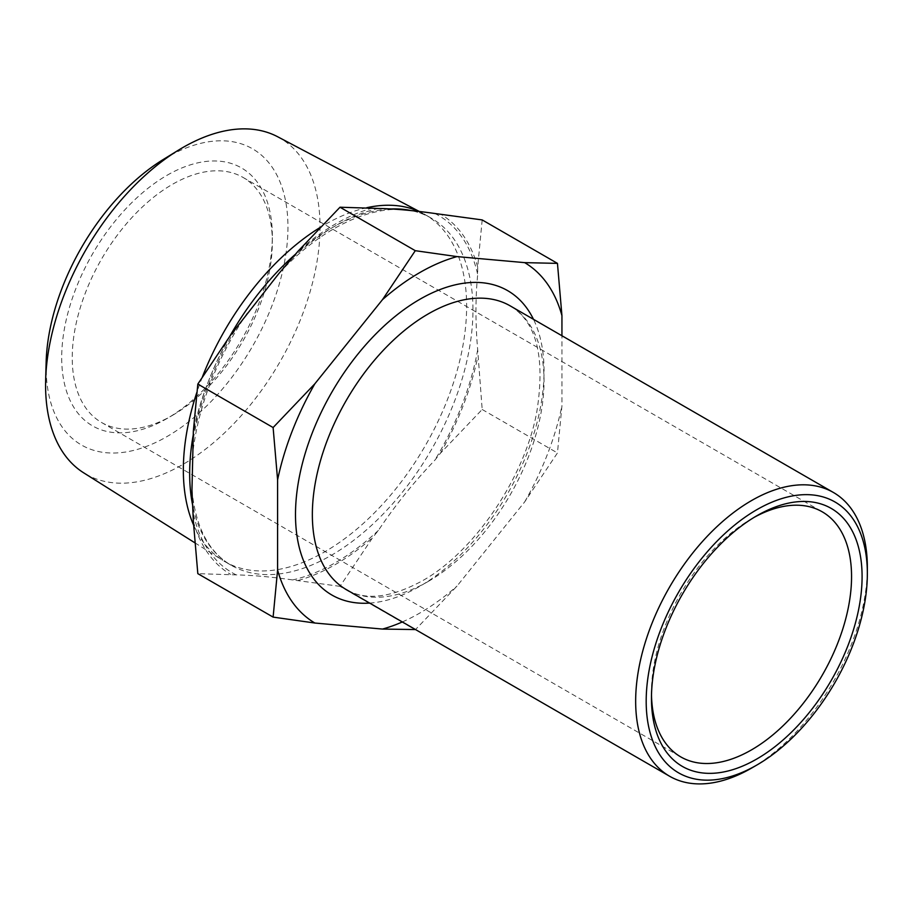 <?xml version="1.0" encoding="UTF-8"?>
<svg xmlns="http://www.w3.org/2000/svg" width="913" height="913" viewBox="0 0 913 913"><rect width="100%" height="100%" fill="white"/><g stroke="black" fill="none" stroke-linecap="round" stroke-linejoin="round"><path stroke-width="0.68" stroke-dasharray="4.57 3.42" d="M482.178 219.919L477.693 267.018L477.693 274.482C475.388 298.243 475.388 323.328 477.693 349.736L482.178 409.481L440.42 453.259L434.828 460.22C413.715 482.292 394.895 505.699 378.381 530.43L372.789 537.392L340.001 586.351L415.289 629.81L457.036 586.043L524.678 501.899L557.455 452.951L561.94 405.84L561.94 335.744M340.001 586.351L292.651 579.926C271.538 576.925 252.73 575.236 236.216 574.893L197.824 573.649M440.42 453.259A208.506 120.379 120 0 0 477.693 357.2M477.693 267.018A208.506 120.379 120 0 0 440.42 213.996M372.789 207.959A208.506 120.379 120 0 0 298.254 250.995M298.254 580.428A208.506 120.379 120 0 0 372.789 537.392M230.612 335.128A208.506 120.379 120 0 0 193.351 431.187M193.567 525.009A200.324 115.654 120 0 0 222.658 560.285A200.324 115.654 120 0 0 224.826 561.598A200.324 115.654 120 0 0 324.982 551.669A200.324 115.654 120 0 0 455.849 375.152A200.324 115.654 120 0 0 425.15 214.635A200.324 115.654 120 0 0 422.924 213.402A200.324 115.654 120 0 0 419.17 211.576M366.775 207.708A200.324 115.654 120 0 0 324.982 224.552A200.324 115.654 120 0 0 320.246 227.383M202.424 376.886A200.324 115.654 120 0 0 196.831 392.453M277.689 136.767A194.07 112.048 -60 0 1 310.158 291.532A194.07 112.048 -60 0 1 182.805 464.489A194.07 112.048 -60 0 1 83.665 472.82M46.141 362.221A171.039 98.752 120 0 0 164.431 438.023A171.039 98.752 120 0 0 287.949 228.581A171.039 98.752 120 0 0 167.022 157.264A171.039 98.752 120 0 0 163.142 159.57M167.022 175.307A148.933 85.993 -60 0 1 272.336 236.113A148.933 85.993 -60 0 1 167.022 418.519A148.933 85.993 -60 0 1 61.707 357.713A148.933 85.993 -60 0 1 167.022 175.307M172.283 415.472L172.283 415.472A141.492 81.691 120 0 0 272.336 242.185A141.492 81.691 120 0 0 243.029 177.419A141.492 81.691 120 0 0 172.283 184.426A141.492 81.691 120 0 0 79.853 309.108A141.492 81.691 120 0 0 101.537 422.479A141.492 81.691 120 0 0 172.283 415.472L167.022 418.519M651.494 695.101A141.492 81.691 -60 0 1 651.46 692.122A141.492 81.691 -60 0 1 751.502 518.835L751.502 518.835A141.492 81.691 -60 0 1 754.104 517.374M751.502 768.13A163.826 94.587 120 0 0 867.35 567.475M751.502 518.835L756.763 515.799L751.502 518.835M482.178 409.481L557.455 452.951M402.348 621.947A208.506 120.379 120 0 0 457.036 586.043M524.678 501.899A208.506 120.379 120 0 0 561.94 405.84M193.351 521.369A208.506 120.379 120 0 0 230.612 574.391M193.202 507.845A200.324 115.654 120 0 0 231.149 565.238A200.324 115.654 120 0 0 331.305 555.321A200.324 115.654 120 0 0 462.172 378.804A200.324 115.654 120 0 0 431.461 218.275A200.324 115.654 120 0 0 410.04 210.344M389.223 209.066A200.324 115.654 120 0 0 331.305 228.204A200.324 115.654 120 0 0 296.12 253.643M378.381 530.43A206.281 119.089 -60 0 1 335.516 562.613A206.281 119.089 -60 0 1 292.651 579.926M477.693 349.736A206.281 119.089 -60 0 1 434.828 460.22M434.828 213.494A206.281 119.089 -60 0 1 477.693 274.482M292.651 257.957A206.281 119.089 -60 0 1 378.381 208.461M193.351 438.651A206.281 119.089 -60 0 1 236.216 328.166M236.216 574.893A206.281 119.089 -60 0 1 193.351 513.905M229.825 336.235A200.324 115.654 120 0 0 193.351 434.337M428.197 581.467A163.826 94.587 120 0 0 535.223 437.099A163.826 94.587 120 0 0 510.105 305.821C536.616 321.753 545.495 357.245 536.73 412.322C524.484 478.184 473.801 552.319 422.24 580.873C390.718 597.924 365.394 600.822 346.278 589.581A163.826 94.587 120 0 0 428.197 581.467M369.662 603.082A175.741 101.469 120 0 0 419.775 586.329A175.741 101.469 120 0 0 533.489 319.322M425.15 214.635L431.461 218.275C395.044 195.61 331.214 216.86 279.127 273.204M247.343 312.897C215.651 360.304 197.288 408.533 192.255 457.561M191.97 490.167C195.53 526.984 208.586 552.011 231.149 565.238L224.826 561.598M194.868 542.801L222.658 560.285M419.546 211.622L422.924 213.402M272.336 242.185L272.336 236.113M101.537 422.479L680.767 756.9M243.029 177.419L822.248 511.828M651.46 692.122L651.46 698.205"/><path stroke-width="1.37" d="M273.113 617.108L197.824 573.649L193.351 521.369L191.958 490.167L193.351 431.187L197.824 384.076L230.612 335.128L279.127 273.204L298.254 250.995L340.001 207.217L378.381 208.461C394.895 208.815 413.715 210.492 434.828 213.494L482.178 219.919L557.455 263.378L524.678 262.636L457.036 256.599L415.289 250.687L382.501 299.635L314.859 383.78L273.113 427.546L277.598 479.827L277.598 570.009L273.113 617.108L314.859 623.031L382.501 629.068L415.541 629.559M419.17 211.576A200.324 115.654 120 0 0 366.775 207.708M320.246 227.383A200.324 115.654 120 0 0 202.424 376.886M196.831 392.453A200.324 115.654 120 0 0 193.567 525.009M194.868 542.801L83.665 472.82A194.07 112.048 -60 0 1 45.65 380.128A194.07 112.048 -60 0 1 178.4 150.189A194.07 112.048 -60 0 1 182.805 147.564A194.07 112.048 -60 0 1 277.689 136.767L419.546 211.622M178.4 150.189L163.142 159.57A171.039 98.752 120 0 0 46.141 362.221L45.65 380.128M754.104 517.374A141.492 81.691 -60 0 1 822.248 511.828A141.492 81.691 -60 0 1 843.943 625.211A141.492 81.691 -60 0 1 751.502 749.881A141.492 81.691 -60 0 1 680.767 756.9A141.492 81.691 -60 0 1 651.494 695.101M756.774 509.716A156.385 90.284 -60 0 1 867.35 573.558A156.385 90.284 -60 0 1 756.774 765.083A156.385 90.284 -60 0 1 646.187 701.241A156.385 90.284 -60 0 1 756.774 509.716M867.35 573.558L867.35 567.475A163.826 94.587 120 0 0 833.421 492.484A163.826 94.587 120 0 0 751.502 500.598A163.826 94.587 120 0 0 644.475 644.966A163.826 94.587 120 0 0 669.594 776.244A163.826 94.587 120 0 0 751.502 768.13L756.774 765.083M756.774 515.799L756.774 515.799A148.933 85.993 120 0 0 651.46 698.205A148.933 85.993 120 0 0 756.774 759.011A148.933 85.993 120 0 0 862.089 576.594A148.933 85.993 120 0 0 756.774 515.799L756.774 515.799M340.001 207.217L415.289 250.687M197.824 384.076L273.113 427.546M561.94 335.744L561.94 315.658L557.455 263.378M457.036 256.599A208.506 120.379 120 0 0 382.501 299.635M314.859 383.78A208.506 120.379 120 0 0 277.598 479.827M277.598 570.009A208.506 120.379 120 0 0 314.859 623.031M382.501 629.068A208.506 120.379 120 0 0 402.348 621.947M561.94 315.658A208.506 120.379 120 0 0 524.678 262.636M410.04 210.344A200.324 115.654 120 0 0 389.223 209.066M296.12 253.643A200.324 115.654 120 0 0 229.825 336.235M193.351 434.337A200.324 115.654 120 0 0 193.202 507.845M833.421 492.484L510.105 305.821A163.826 94.587 120 0 0 428.197 313.935A163.826 94.587 120 0 0 321.171 458.303A163.826 94.587 120 0 0 346.278 589.581L669.594 776.244M533.489 319.322A175.741 101.469 120 0 0 419.775 299.338A175.741 101.469 120 0 0 298.163 483.479A175.741 101.469 120 0 0 369.662 603.082"/></g></svg>
